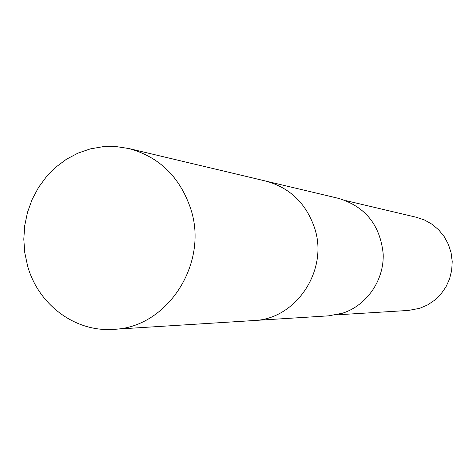 <?xml version="1.0" encoding="UTF-8"?>
<svg xmlns="http://www.w3.org/2000/svg" width="476" height="476" viewBox="0 0 476 476"><rect width="100%" height="100%" fill="white"/><g stroke="black" fill="none" stroke-linecap="round" stroke-linejoin="round"><path stroke-width="0.71" d="M254.886 320.467L328.732 315.838L342.625 313.178C366.806 305.39 384.156 280.245 383.192 253.994C380.247 225.225 365.443 206.703 338.775 198.427L266.792 181.314M336.038 314.892L408.491 310.435L419.713 308.317L427.656 304.908L434.85 300.058L441.056 293.93L446.042 286.742L449.636 278.734L451.712 270.19L452.2 261.401L451.075 252.685L448.386 244.337L444.221 236.649L438.735 229.896L432.119 224.297L424.604 220.049L416.458 217.294L345.814 200.598M113.312 329.35L253.654 320.556C296.179 319.354 328.987 269.886 314.487 227.677C305.931 203.115 289.628 187.562 265.59 181.023L128.782 148.518L115.971 146.554L103.042 146.685L90.279 148.899L77.975 153.129L66.408 159.264L55.829 167.159L46.464 176.632L38.52 187.461L32.166 199.402L27.537 212.195L24.728 225.553L23.8 239.19L24.776 252.798L27.638 266.078C38.3 304.58 75.035 332.224 113.312 329.35C167.106 327.934 209.071 263.585 190.703 208.756C179.851 176.893 159.21 156.812 128.782 148.518"/></g></svg>
